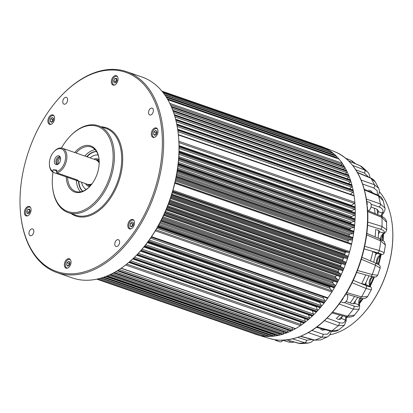 <?xml version="1.0" encoding="UTF-8"?>
<svg xmlns="http://www.w3.org/2000/svg" width="413" height="413" viewBox="0 0 413 413"><rect width="100%" height="100%" fill="white"/><g stroke="black" fill="none" stroke-linecap="round" stroke-linejoin="round"><path stroke-width="0.62" d="M90.313 185.912A13.572 8.482 109.1 0 1 89.466 185.695A13.572 8.482 109.1 0 1 87.236 184.239M95.708 159.81A13.572 8.482 109.1 0 1 98.361 160.048A13.572 8.482 109.1 0 1 99.161 160.404M60.396 160.605A4.631 2.891 109.1 0 1 57.407 164.555A4.631 2.891 109.1 0 1 54.753 159.294A4.631 2.891 109.1 0 1 60.097 156.801A4.631 2.891 109.1 0 1 60.396 160.605M56.405 171.715A12.023 7.517 -70.9 0 0 65.522 155.319A12.023 7.517 -70.9 0 0 54.165 151.463L54.578 151.034A12.927 8.079 109.1 0 1 62.394 148.257A12.927 8.079 109.1 0 1 66.281 161.493A12.927 8.079 109.1 0 1 56.844 172.846L56.405 171.715L56.813 170.135L53.2 169.681L56.622 170.863M54.165 151.463A12.023 7.517 -70.9 0 0 49.441 165.071A12.023 7.517 -70.9 0 0 52.797 171.261L53.2 169.681M52.797 171.261L53.231 172.386L73.803 179.521L73.989 178.788M53.231 172.386A12.927 8.079 109.1 0 1 49.503 165.67L49.441 165.071M92.053 183.764A12.927 8.079 109.1 0 1 91.294 184.095A12.927 8.079 109.1 0 1 87.288 184.255L73.803 179.521M62.394 148.257L95.759 159.826A12.927 8.079 109.1 0 1 98.81 162.438A12.927 8.079 109.1 0 1 99.197 163.166M76.198 180.414L78.31 180.713L77.412 179.975L56.844 172.846M60.577 158.303A2.963 1.853 -70.9 0 0 58.279 160.925A2.963 1.853 -70.9 0 0 58.713 163.672M60.355 157.338A3.846 2.406 -70.9 0 0 59.751 156.955A3.846 2.406 -70.9 0 0 56.075 160.28A3.846 2.406 -70.9 0 0 57.231 164.219A3.846 2.406 -70.9 0 0 57.939 164.291M57.763 164.307A3.846 2.406 109.1 0 1 57.077 160.631A3.846 2.406 109.1 0 1 60.221 157.219M373.053 193.057L370.182 190.445M377.781 214.001L378.318 211.203M381.555 216.236L381.648 216.04A2.261 0.356 26.4 0 1 380.827 215.927L382.319 212.963L378.344 211.704C378.37 210.351 377.379 209.314 375.376 208.58L371.039 207.063M378.535 234.135L379.573 231.791M364.416 246.231L379.248 250.521L384.152 252.622L385.417 245.146L380.863 240.965A2.261 1.445 113.2 0 0 380.223 239.096A5.741 3.588 109.1 0 1 381.844 235.178L383.605 233.015L379.568 231.848C379.588 231.058 378.592 230.34 376.573 229.695M375.541 255.079L376.847 253.381L373.651 252.116M362.697 283.741L365.99 284.733L366.011 282.59M346.068 301.428L351.071 303.24C353.094 303.953 354.344 303.978 354.819 303.318L355.454 300.84M354.788 303.364L358.737 304.815L358.721 302.017A2.261 0.79 1.7 0 1 359.413 302.615L360.668 298.186M337.178 318.97C339.192 319.672 340.586 319.492 341.36 318.433L342.315 316.301M341.045 318.8L341.36 318.433L345.232 319.977L345.867 316.719A2.261 0.377 11.3 0 1 346.548 317.143L346.61 316.859M321.815 330.075L325.712 329.791M366.429 200.94L366.481 201.136A98.934 61.836 109.1 0 1 367.074 206.33L367.394 206.903C370.063 235.524 361.168 270.179 344.457 296.338L343.884 296.648A98.934 61.836 109.1 0 1 340.746 301.371L340.524 301.826M278.439 340.136L278.13 340.105A98.934 61.836 109.1 0 1 274.397 339.636L274.547 339.662M376.671 263.546A5.741 3.588 109.1 0 1 379.103 255.792A2.261 1.187 48.8 0 0 380.032 255.688L377.678 259.395L377.26 261.031L377.25 263.835M366.424 199.087L380.373 203.955L384.911 208.007M381.648 216.04L383.93 212.23C384.968 210.165 385.298 208.761 384.916 208.013L383.274 200.873L378.54 195.979L364.467 189.913M346.44 292.512L361.509 296.89L367.58 296.575M371.272 289.818L366.114 288.45L351.809 282.637M286.983 339.94L298.274 343.224L300.948 343.606L308.325 343.084L304.711 342.754L292.672 338.908M290.313 340.947A2.261 1.466 106.6 0 1 288.589 342.005A96.136 60.092 -70.9 0 1 287.241 341.628L282.92 340.312M300.85 336.249L314.943 340.121L320.529 339.935L314.334 340.167L300.545 336.373M320.514 339.94L327.122 337.054L321.629 337.194L308.299 332.635M317.003 326.941L331.815 330.89L338.567 329.972M344.359 325.289L338.237 325.707L324.489 320.684M332.228 312.089L347.684 316.172L354.426 315.104C354.06 317.003 347.106 317.68 346.326 316.786A2.261 1.42 -75.1 0 0 347.684 316.172A96.136 60.092 -70.9 0 0 353.368 309.141L338.877 303.885M359.697 306.064L359.14 309.275L353.368 309.141A2.261 1.492 109.9 0 0 353.693 305.956C357.4 307.21 359.083 306.828 358.737 304.815A2.261 2.07 -13.6 0 1 359.697 306.064L359.413 302.615M357.193 270.422L372.237 274.568L377.688 275.27L380.192 268.047L375.479 265.218L361.096 259.157M367.384 221.962L382.03 226.458L386.645 229.783L386.547 222.292C386.522 220.645 385.654 219.102 383.94 217.651L381.194 216.082A2.261 1.435 112.3 0 1 381.917 217.424L367.265 211.394M386.547 222.282L381.917 217.424A96.136 60.092 -70.9 0 1 382.03 226.458A2.261 1.502 -72.8 0 1 380.347 229.174L367.585 225.235M361.148 180.063L374.431 184.735L378.659 188.24L375.247 181.89L370.988 178.308L357.529 172.624M352.754 165.484L364.576 169.919L367.606 171.891L362.108 166.904L359.764 165.541L348.82 161.065M367.611 171.896L367.962 172.288M345.815 158.329L351.783 160.698L355.691 163.837M379.103 255.792L380.925 254.542C382.206 254.423 380.982 253.809 377.245 252.699A2.261 1.487 -73.8 0 0 379.248 250.521A96.136 60.092 -70.9 0 0 380.863 240.965L366.362 234.723M350.936 210.589A93.199 58.254 109.1 0 1 350.957 211.368M350.973 216.293A93.199 58.254 109.1 0 1 350.947 217.475A0.903 0.568 -70.9 0 1 351.566 216.495L178.814 156.589M350.735 222.091A93.199 58.254 109.1 0 1 350.622 223.66A93.204 58.259 -70.9 0 0 350.647 223.309L178.23 163.517M350.219 227.971A93.199 58.254 109.1 0 1 349.992 229.896A93.204 58.259 -70.9 0 0 350.085 229.132L177.497 169.284M349.434 233.897A93.199 58.254 109.1 0 1 349.062 236.164A93.204 58.259 -70.9 0 0 349.253 235.007L176.532 175.107M348.376 239.845A93.199 58.254 109.1 0 1 347.823 242.493A0.903 0.568 -70.9 0 1 347.849 242.379A93.209 58.259 -70.9 0 0 348.164 240.903L175.339 180.966M345.459 251.816A93.199 58.254 109.1 0 1 344.54 254.873M343.662 257.598A93.199 58.254 109.1 0 1 342.532 260.851M341.541 263.535A93.199 58.254 109.1 0 1 340.333 266.597M339.114 269.508A93.199 58.254 109.1 0 1 337.906 272.229M336.848 282.162A0.903 0.568 -70.9 0 0 336.962 282.224A0.903 0.568 -70.9 0 0 337.71 281.749A99.518 62.203 -70.9 0 0 338.123 280.948A0.903 0.568 -70.9 0 0 338.077 279.787L335.795 277.908A0.903 0.568 -70.9 0 1 335.743 276.762A93.204 58.259 -70.9 0 0 336.44 275.347A93.199 58.254 109.1 0 1 335.258 277.722M333.776 287.67A0.903 0.568 -70.9 0 0 333.921 287.763A0.903 0.568 -70.9 0 0 334.638 287.334A99.518 62.203 -70.9 0 0 335.082 286.565A0.903 0.568 -70.9 0 0 335.093 285.378L332.95 283.241A0.903 0.568 -70.9 0 1 332.955 282.069A93.204 58.259 -70.9 0 0 333.523 281.031A93.199 58.254 109.1 0 1 332.408 283.05M327.106 298.031A0.903 0.568 -70.9 0 0 327.287 298.165A0.903 0.568 -70.9 0 0 327.948 297.835A99.533 62.213 -70.9 0 0 331.809 292.027A0.903 0.568 -70.9 0 0 331.887 290.84L329.946 288.3A0.903 0.568 -70.9 0 1 330.018 287.123A93.209 58.259 -70.9 0 0 330.374 286.534A93.199 58.254 109.1 0 1 329.889 287.334M319.058 145.639A99.533 62.213 109.1 0 1 322.238 146.744A0.903 0.568 -70.9 0 0 322.238 146.744L161.937 91.149L322.269 146.754A0.903 0.568 -70.9 0 0 322.254 146.749M322.821 146.976A99.533 62.213 109.1 0 1 325.955 148.443M326.507 148.737A99.533 62.213 109.1 0 1 329.502 150.533M330.033 150.89A99.533 62.213 109.1 0 1 332.873 153.011M333.379 153.424A99.533 62.213 109.1 0 1 336.053 155.861M336.172 158.055L336.492 157.498A0.903 0.568 -70.9 0 0 336.507 156.31A99.533 62.213 109.1 0 1 341.887 273.096A99.533 62.213 109.1 0 1 257.092 334.767A99.533 62.213 109.1 0 1 253.819 333.632M353.203 280.365L365.882 285.502C369.511 286.942 370.853 287.226 369.914 286.343L369.248 284.237A2.261 1.193 -10.6 0 1 369.914 284.893L370.363 280.525L371.039 278.987L372.789 276.756M330.968 331.2A2.261 1.58 15.6 0 1 331.035 331.99M327.132 318.149L339.156 322.527C342.847 323.725 344.876 322.878 345.232 319.977A2.261 1.869 3.9 0 1 346.017 321.505M365.99 284.733L369.914 286.343A2.261 2.173 -49.2 0 1 370.435 286.684M376.847 253.381L380.925 254.542A2.261 2.173 87.2 0 0 381.555 254.599M381.844 235.178A2.261 0.811 37 0 0 382.732 235.126L385.086 232.633C386.506 230.795 387.027 229.85 386.651 229.788M380.347 229.174C384.023 230.392 385.112 231.672 383.605 233.015A2.261 2.075 52.4 0 0 385.086 232.627M371.091 204.218L379.098 207.016C382.753 208.431 383.827 210.413 382.319 212.963A2.261 1.859 33.9 0 0 383.92 212.246M378.081 195.22A2.261 1.575 22.6 0 0 378.602 194.657M114.731 84.975A4.522 2.829 109.1 0 1 113.88 84.892A4.522 2.829 109.1 0 1 113.338 84.593A4.522 2.829 109.1 0 1 112.863 79.234A4.522 2.829 109.1 0 1 116.843 76.343A4.522 2.829 109.1 0 1 117.566 76.808M114.799 78.558L116.528 78.32L117.091 80.385L115.919 82.677L114.189 82.91L113.632 80.85L114.799 78.558L116.776 79.244M115.934 82.652L115.635 81.547L113.632 80.85M115.635 81.547L116.786 79.275M154.689 137.255A4.522 2.829 109.1 0 1 153.832 137.173A4.522 2.829 109.1 0 1 152.645 131.974A4.522 2.829 109.1 0 1 156.795 128.624A4.522 2.829 109.1 0 1 157.518 129.088M153.992 131.845L155.665 130.384L156.986 131.442L156.635 133.957L154.963 135.412L153.641 134.359L153.992 131.845L155.995 132.537L156.95 131.706M155.453 134.989L153.641 134.359M155.68 134.788L155.995 132.537M67.727 268.058A4.522 2.829 109.1 0 1 66.87 267.975A4.522 2.829 109.1 0 1 65.682 262.771A4.522 2.829 109.1 0 1 69.833 259.426A4.522 2.829 109.1 0 1 70.556 259.891M67.03 262.642L68.703 261.186L70.024 262.24L69.673 264.754L68 266.215L66.679 265.156L67.03 262.642L69.033 263.339L69.988 262.503M68.491 265.786L66.679 265.156M68.718 265.59L69.033 263.339M340.87 301.727L343.203 302.538A4.522 2.829 -70.9 0 0 347.359 299.193A4.522 2.829 -70.9 0 0 346.166 293.989L345.986 293.927M343.533 297.195A4.522 2.829 109.1 0 1 341.107 300.85M277.701 340.075A4.522 2.829 109.1 0 1 275.739 340.41L279.746 341.799A4.522 2.829 -70.9 0 0 282.967 340.245M275.739 340.41A4.522 2.829 109.1 0 1 275.104 340.028A4.522 2.829 109.1 0 1 274.815 339.708M131.184 228.797A4.522 2.829 109.1 0 1 130.327 228.714A4.522 2.829 109.1 0 1 129.14 223.516A4.522 2.829 109.1 0 1 133.291 220.165A4.522 2.829 109.1 0 1 134.019 220.63M130.487 223.387L132.16 221.926L133.482 222.979L133.131 225.498L131.458 226.954L130.136 225.901L130.487 223.387L132.49 224.078L133.445 223.247M131.948 226.53L130.136 225.901M132.175 226.329L132.49 224.078M368.386 210.821A4.522 2.829 -70.9 0 0 371.173 206.407A4.522 2.829 -70.9 0 0 369.671 202.447L366.512 201.353M366.558 201.714A4.522 2.829 109.1 0 1 367.018 205.731M51.274 124.236A4.522 2.829 109.1 0 1 50.417 124.148A4.522 2.829 109.1 0 1 49.23 118.949A4.522 2.829 109.1 0 1 53.385 115.599A4.522 2.829 109.1 0 1 54.108 116.063M50.582 118.82L52.255 117.359L53.576 118.417L53.22 120.932L51.548 122.393L50.226 121.334L50.582 118.82L52.58 119.517L53.535 118.681M52.038 121.964L50.226 121.334M52.265 121.763L52.58 119.517M27.769 215.772A4.522 2.829 109.1 0 1 26.917 215.689A4.522 2.829 109.1 0 1 26.375 215.39A4.522 2.829 109.1 0 1 25.9 210.031A4.522 2.829 109.1 0 1 29.881 207.14A4.522 2.829 109.1 0 1 30.603 207.605M27.836 209.355L29.566 209.123L30.128 211.182L28.956 213.48L27.227 213.712L26.669 211.652L27.836 209.355L29.813 210.041M28.972 213.449L28.673 212.344L26.669 211.652M28.673 212.344L29.824 210.078M261.047 335.707A0.903 0.568 -70.9 0 0 261.093 335.728A0.903 0.568 -70.9 0 0 261.145 335.743A99.533 62.213 -70.9 0 0 265.74 336.321A0.903 0.568 -70.9 0 0 266.509 335.516L100.937 278.099M257.108 334.773A0.903 0.568 -70.9 0 0 257.123 334.778A0.903 0.568 -70.9 0 0 257.139 334.783A99.518 62.203 -70.9 0 0 257.686 334.943A0.903 0.568 -70.9 0 0 258.223 334.731M257.139 334.783L253.83 333.637A0.903 0.568 -70.9 0 0 253.845 333.642A0.903 0.568 -70.9 0 0 253.892 333.658M323.085 147.446A0.903 0.568 -70.9 0 0 322.796 146.966A99.518 62.203 -70.9 0 0 322.269 146.754M326.719 149.563A0.903 0.568 -70.9 0 0 326.487 148.726A99.518 62.203 -70.9 0 0 325.976 148.453A0.903 0.568 -70.9 0 0 325.929 148.432A0.903 0.568 -70.9 0 0 325.878 148.422M330.095 152.036L330.106 152.01A0.903 0.568 -70.9 0 0 330.008 150.874A99.518 62.203 -70.9 0 0 329.528 150.549A0.903 0.568 -70.9 0 0 329.445 150.513A0.903 0.568 -70.9 0 0 329.357 150.492M333.245 154.86L333.394 154.57A0.903 0.568 -70.9 0 0 333.353 153.409A99.518 62.203 -70.9 0 0 332.899 153.027A0.903 0.568 -70.9 0 0 332.785 152.965A0.903 0.568 -70.9 0 0 332.661 152.944M166.408 97.323L336.507 156.31A99.518 62.203 -70.9 0 0 336.079 155.882A0.903 0.568 -70.9 0 0 335.934 155.794A0.903 0.568 -70.9 0 0 335.769 155.773M341.334 165.396L342.036 164.343A0.903 0.568 -70.9 0 0 342.15 163.145A99.533 62.213 -70.9 0 0 339.078 159.124A0.903 0.568 -70.9 0 0 338.908 159.01A0.903 0.568 -70.9 0 0 338.706 158.995M343.554 169.552L344.483 168.349A0.903 0.568 -70.9 0 0 344.664 167.12A99.518 62.203 -70.9 0 0 344.328 166.547A0.903 0.568 -70.9 0 0 344.112 166.362L171.204 106.399M345.495 173.992L346.677 172.603A0.903 0.568 -70.9 0 0 346.915 171.369A99.518 62.203 -70.9 0 0 346.61 170.755A0.903 0.568 -70.9 0 0 346.378 170.533L172.804 110.338M347.157 178.7L348.618 177.146A0.903 0.568 -70.9 0 0 348.908 175.912A99.518 62.203 -70.9 0 0 348.644 175.262A0.903 0.568 -70.9 0 0 348.391 174.993L174.276 114.613M348.536 183.651L350.301 181.963A0.903 0.568 -70.9 0 0 350.647 180.734A99.518 62.203 -70.9 0 0 350.42 180.042A0.903 0.568 -70.9 0 0 350.147 179.738L175.592 119.197M349.61 188.829L351.721 187.022A0.903 0.568 -70.9 0 0 352.113 185.809A99.518 62.203 -70.9 0 0 351.928 185.086A0.903 0.568 -70.9 0 0 351.639 184.73L176.718 124.065M350.327 194.239L352.867 192.313A0.903 0.568 -70.9 0 0 353.311 191.116A99.518 62.203 -70.9 0 0 353.156 190.362A0.903 0.568 -70.9 0 0 352.862 189.959L177.631 129.192M351.055 205.504A0.903 0.568 -70.9 0 1 351.251 205.328L354.333 203.423A0.903 0.568 -70.9 0 0 354.85 202.287A99.533 62.213 -70.9 0 0 354.122 195.901A0.903 0.568 -70.9 0 0 353.817 195.452L178.333 134.592M351.06 211.404A0.903 0.568 -70.9 0 1 351.551 210.806L354.617 209.324A0.903 0.568 -70.9 0 0 355.201 208.209A99.518 62.203 -70.9 0 0 355.17 207.378A0.903 0.568 -70.9 0 0 354.855 206.82L179.041 145.851M351.566 216.495L354.638 215.292A0.903 0.568 -70.9 0 0 355.257 214.213A99.518 62.203 -70.9 0 0 355.268 213.361A0.903 0.568 -70.9 0 0 354.953 212.752L179.02 151.741M350.647 223.309A0.903 0.568 -70.9 0 1 351.303 222.292L354.369 221.363A0.903 0.568 -70.9 0 0 355.025 220.325A99.518 62.203 -70.9 0 0 355.077 219.463A0.903 0.568 -70.9 0 0 354.762 218.797L178.736 157.751M350.085 229.132A0.903 0.568 -70.9 0 1 350.776 228.162L353.817 227.517A0.903 0.568 -70.9 0 0 354.509 226.525A99.518 62.203 -70.9 0 0 354.602 225.653A0.903 0.568 -70.9 0 0 354.292 224.93L178.194 163.863M349.253 235.007A0.903 0.568 -70.9 0 1 349.976 234.083L352.981 233.727A0.903 0.568 -70.9 0 0 353.709 232.787A99.518 62.203 -70.9 0 0 353.838 231.905A0.903 0.568 -70.9 0 0 353.538 231.125A0.903 0.568 -70.9 0 0 353.368 231.11M348.164 240.903A0.903 0.568 -70.9 0 1 348.913 240.03L351.871 239.963A0.903 0.568 -70.9 0 0 352.625 239.075A99.518 62.203 -70.9 0 0 352.795 238.193A0.903 0.568 -70.9 0 0 352.501 237.356A0.903 0.568 -70.9 0 0 352.372 237.336M344.757 254.945A0.903 0.568 -70.9 0 1 344.747 254.201A93.209 58.259 -70.9 0 0 345.191 252.741A0.903 0.568 -70.9 0 1 345.97 251.992L348.866 252.353A0.903 0.568 -70.9 0 0 349.651 251.589A99.533 62.213 -70.9 0 0 351.458 244.548A0.903 0.568 -70.9 0 0 351.179 243.655A0.903 0.568 -70.9 0 0 351.107 243.639L174.973 182.556L351.179 243.655M344.772 264.656L168.587 203.557L344.757 264.65A0.903 0.568 -70.9 0 0 344.772 264.656A0.903 0.568 -70.9 0 0 345.593 264.015A99.518 62.203 -70.9 0 0 345.908 263.164A0.903 0.568 -70.9 0 0 345.696 262.105L343.058 261.037A0.903 0.568 -70.9 0 1 342.842 259.994A93.204 58.259 -70.9 0 0 343.368 258.466A0.903 0.568 -70.9 0 1 344.184 257.779L346.92 258.569A0.903 0.568 -70.9 0 0 347.741 257.867A99.518 62.203 -70.9 0 0 348.025 257A0.903 0.568 -70.9 0 0 347.772 255.993A0.903 0.568 -70.9 0 0 347.756 255.988L171.586 194.895L347.772 255.993M341.763 263.613A0.903 0.568 -70.9 0 0 341.288 264.196L168.334 204.218M342.398 270.649L166.196 209.541L342.346 270.623A0.903 0.568 -70.9 0 0 342.398 270.649A0.903 0.568 -70.9 0 0 343.198 270.066A99.518 62.203 -70.9 0 0 343.549 269.224A0.903 0.568 -70.9 0 0 343.389 268.125L340.859 266.783A0.903 0.568 -70.9 0 1 340.694 265.698A93.204 58.259 -70.9 0 0 341.288 264.196M339.156 269.524A0.903 0.568 -70.9 0 0 338.98 269.823L166.062 209.856M339.791 276.514L163.589 215.405L339.708 276.473A0.903 0.568 -70.9 0 0 339.791 276.514A0.903 0.568 -70.9 0 0 340.565 275.982A99.518 62.203 -70.9 0 0 340.947 275.161A0.903 0.568 -70.9 0 0 340.844 274.031L338.438 272.415A0.903 0.568 -70.9 0 1 338.33 271.3A93.204 58.259 -70.9 0 0 338.98 269.823M323.477 296.844A0.903 0.568 -70.9 0 0 323.317 298.047L324.985 300.891L149.279 239.958M147.73 242.07L323.663 303.08A0.903 0.568 -70.9 0 0 324.288 302.796A99.518 62.203 -70.9 0 0 324.809 302.12A0.903 0.568 -70.9 0 0 324.985 300.891M319.776 301.733A0.903 0.568 -70.9 0 0 319.786 302.512L321.283 305.574L145.722 244.687M144.106 246.711L319.92 307.685A0.903 0.568 -70.9 0 0 320.509 307.442A99.518 62.203 -70.9 0 0 321.051 306.807A0.903 0.568 -70.9 0 0 321.283 305.574M316.059 306.348A0.903 0.568 -70.9 0 0 316.115 306.714L317.437 309.972L142.062 249.153M140.368 251.083L316.033 312.001A0.903 0.568 -70.9 0 0 316.59 311.8A99.518 62.203 -70.9 0 0 317.148 311.206A0.903 0.568 -70.9 0 0 317.437 309.972M312.362 310.726L313.462 314.071L138.303 253.329M136.543 255.157L312.032 316.017A0.903 0.568 -70.9 0 0 312.548 315.847A99.518 62.203 -70.9 0 0 313.121 315.3A0.903 0.568 -70.9 0 0 313.462 314.071M308.588 314.825L309.378 317.86L134.499 257.211M132.687 258.941L307.922 319.708A0.903 0.568 -70.9 0 0 308.403 319.574A99.518 62.203 -70.9 0 0 308.991 319.073A0.903 0.568 -70.9 0 0 309.378 317.86M304.665 318.578L305.207 321.309L130.663 260.779M128.794 262.4L303.725 323.064A0.903 0.568 -70.9 0 0 304.169 322.961A99.518 62.203 -70.9 0 0 304.768 322.507A0.903 0.568 -70.9 0 0 305.207 321.309M300.643 321.995L300.922 324.468L126.765 264.072M121.061 268.3L295.187 328.686A0.903 0.568 -70.9 0 0 295.553 328.64A99.533 62.213 -70.9 0 0 300.432 325.62A0.903 0.568 -70.9 0 0 300.922 324.468M292.249 327.669L292.321 329.533L119.243 269.508M117.22 270.778L290.804 330.978A0.903 0.568 -70.9 0 0 291.129 330.947A99.518 62.203 -70.9 0 0 291.743 330.648A0.903 0.568 -70.9 0 0 292.321 329.533M287.98 329.997L287.964 331.52L115.588 271.744M113.523 272.89L286.446 332.857A0.903 0.568 -70.9 0 0 286.73 332.847A99.518 62.203 -70.9 0 0 287.345 332.604A0.903 0.568 -70.9 0 0 287.964 331.52M283.674 331.897L283.607 333.121L112.083 273.638M109.982 274.66L282.089 334.344A0.903 0.568 -70.9 0 0 282.337 334.344A99.518 62.203 -70.9 0 0 282.951 334.158A0.903 0.568 -70.9 0 0 283.607 333.121M279.364 333.399L279.271 334.324L108.795 275.203M277.593 335.315A0.903 0.568 -70.9 0 0 277.763 335.433A0.903 0.568 -70.9 0 0 277.97 335.444A99.518 62.203 -70.9 0 0 278.579 335.315A0.903 0.568 -70.9 0 0 279.271 334.324M275.058 334.494L274.97 335.119L105.79 276.447M273.334 336.027A0.903 0.568 -70.9 0 0 273.478 336.115A0.903 0.568 -70.9 0 0 273.643 336.136A99.518 62.203 -70.9 0 0 274.247 336.063A0.903 0.568 -70.9 0 0 274.97 335.119M270.789 335.186L270.727 335.511L103.157 277.397M269.142 336.332A0.903 0.568 -70.9 0 0 269.25 336.394A0.903 0.568 -70.9 0 0 269.379 336.414A99.518 62.203 -70.9 0 0 269.973 336.399A0.903 0.568 -70.9 0 0 270.727 335.511M82.672 191.265C80.163 189.139 78.78 185.788 78.506 181.214M86.725 156.697C89.704 153.259 92.956 151.525 96.482 151.483M82.806 191.214C80.427 189.071 79.105 185.773 78.842 181.328M87.06 156.811C89.957 153.471 93.121 151.731 96.554 151.597M157.436 180.269A105.413 65.889 -70.9 0 0 140.332 81.015A105.413 65.889 -70.9 0 0 62.027 94.98A105.413 65.889 -70.9 0 0 20.65 214.295A105.413 65.889 -70.9 0 0 82.688 272.306A105.413 65.889 -70.9 0 0 157.436 180.269M32.297 228.823A3.598 2.246 109.1 0 1 32.586 228.89A3.598 2.246 109.1 0 1 33.536 233.025A3.598 2.246 109.1 0 1 30.232 235.689A3.598 2.246 109.1 0 1 29.215 231.781A3.598 2.246 109.1 0 1 32.297 228.823M67.443 101.046A3.598 2.246 109.1 0 1 64 104.159A3.598 2.246 109.1 0 1 63.055 100.023A3.598 2.246 109.1 0 1 66.359 97.36A3.598 2.246 109.1 0 1 67.443 101.046M150.079 115.031A3.598 2.246 109.1 0 1 149.79 114.964A3.598 2.246 109.1 0 1 148.845 110.829A3.598 2.246 109.1 0 1 152.144 108.165A3.598 2.246 109.1 0 1 153.166 112.073A3.598 2.246 109.1 0 1 150.079 115.031M114.938 242.808A3.598 2.246 109.1 0 1 118.376 239.695A3.598 2.246 109.1 0 1 119.321 243.83A3.598 2.246 109.1 0 1 116.017 246.494A3.598 2.246 109.1 0 1 114.938 242.808M154.147 128.319A4.977 3.113 109.1 0 1 156.279 127.968A4.977 3.113 109.1 0 1 157.585 133.688A4.977 3.113 109.1 0 1 153.016 137.369A4.977 3.113 109.1 0 1 151.339 133.213A4.977 3.113 109.1 0 1 154.147 128.319M133.771 220.253A4.977 3.113 109.1 0 1 133.709 226.123A4.977 3.113 109.1 0 1 129.512 228.91A4.977 3.113 109.1 0 1 128.206 223.19A4.977 3.113 109.1 0 1 132.774 219.509A4.977 3.113 109.1 0 1 133.771 220.253M70.814 263.861A4.977 3.113 109.1 0 1 66.054 268.171A4.977 3.113 109.1 0 1 64.748 262.451A4.977 3.113 109.1 0 1 69.317 258.765A4.977 3.113 109.1 0 1 70.814 263.861M28.229 215.534A4.977 3.113 109.1 0 1 26.102 215.885A4.977 3.113 109.1 0 1 24.79 210.165A4.977 3.113 109.1 0 1 29.359 206.485A4.977 3.113 109.1 0 1 31.037 210.64A4.977 3.113 109.1 0 1 28.229 215.534M48.605 123.601A4.977 3.113 109.1 0 1 48.667 117.731A4.977 3.113 109.1 0 1 52.864 114.943A4.977 3.113 109.1 0 1 54.175 120.663A4.977 3.113 109.1 0 1 49.601 124.344A4.977 3.113 109.1 0 1 48.605 123.601M111.567 79.993A4.977 3.113 109.1 0 1 116.321 75.682A4.977 3.113 109.1 0 1 117.633 81.402A4.977 3.113 109.1 0 1 113.064 85.088A4.977 3.113 109.1 0 1 111.567 79.993M178.349 134.746L178.411 135.345A105.413 65.889 109.1 0 1 137.033 254.656L136.615 255.084A106.322 66.457 -70.9 0 0 174.018 185.896A106.322 66.457 -70.9 0 0 178.349 134.746A106.322 66.457 -70.9 0 0 142.041 77.03L126.693 71.707A106.322 66.457 109.1 0 1 158.669 180.574A106.322 66.457 109.1 0 1 57.02 272.611A106.322 66.457 109.1 0 1 20.712 214.889L20.65 214.295M62.027 94.98L62.446 94.551A106.322 66.457 109.1 0 1 126.693 71.707M57.02 272.611L72.368 277.934A106.322 66.457 -70.9 0 0 136.615 255.084M74.707 152.526A24.429 15.271 109.1 0 1 99.063 159.17A24.429 15.271 109.1 0 1 98.067 170.92A24.429 15.271 109.1 0 1 89.471 186.821A24.429 15.271 109.1 0 1 66.235 176.898M52.998 172.257A45.063 28.167 -70.9 0 0 52.559 187.099A45.063 28.167 -70.9 0 0 79.079 211.895A45.063 28.167 -70.9 0 0 111.03 172.551A45.063 28.167 -70.9 0 0 103.72 130.126A45.063 28.167 -70.9 0 0 70.246 136.094A45.063 28.167 -70.9 0 0 61.408 148.024M70.246 136.094L70.664 135.665A45.967 28.729 109.1 0 1 98.444 125.789A45.967 28.729 109.1 0 1 112.269 172.856A45.967 28.729 109.1 0 1 68.321 212.649A45.967 28.729 109.1 0 1 52.621 187.693L52.559 187.099M99.089 159.47A23.526 14.703 -70.9 0 0 91.087 146.992A23.526 14.703 -70.9 0 0 76.007 152.98M67.536 177.347A23.526 14.703 -70.9 0 0 75.672 191.446A23.526 14.703 -70.9 0 0 89.683 186.604M95.098 149.666A23.526 14.703 -70.9 0 0 84.82 156.031M76.348 180.46A23.526 14.703 -70.9 0 0 80.473 191.828M392.335 225.452A80.081 50.056 109.1 0 1 392.35 225.596A80.081 50.056 109.1 0 1 360.916 316.234A80.081 50.056 109.1 0 1 360.812 316.343M359.413 302.693A80.081 50.056 -70.9 0 0 362.356 298.491M369.986 285.228A80.081 50.056 -70.9 0 0 373.719 276.911M378.086 264.299A80.081 50.056 -70.9 0 0 380.29 255.466M382.505 240.289A80.081 50.056 -70.9 0 0 382.789 235.049M382.01 215.349A80.53 50.34 109.1 0 1 382.226 216.557M383.45 234.238A80.53 50.34 109.1 0 1 383.109 240.712M381.06 254.909A80.53 50.34 109.1 0 1 378.644 264.656M374.374 276.973A80.53 50.34 109.1 0 1 370.244 286.142M363.084 298.547A80.53 50.34 109.1 0 1 359.418 303.751M347.41 317.029A80.53 50.34 109.1 0 1 346.409 317.922M329.682 334.85A80.53 50.34 -70.9 0 0 360.709 316.451A80.53 50.34 -70.9 0 0 392.319 225.302A80.53 50.34 -70.9 0 0 379.315 191.606M95.93 155.035A18.58 11.616 109.1 0 1 98.093 154.916A18.58 11.616 109.1 0 0 96.647 154.963M86.08 189.562A18.58 11.616 109.1 0 1 84.453 188.127M86.095 189.552A18.58 11.616 109.1 0 1 84.975 188.627M98.129 155.014A18.399 11.502 -70.9 0 0 90.029 157.843M81.557 182.272A18.399 11.502 -70.9 0 0 86.167 189.505M97.762 161.096A12.746 7.966 109.1 0 1 99.208 162.867M99.213 162.061A12.746 7.966 -70.9 0 0 96.978 160.445M88.625 184.528A12.746 7.966 -70.9 0 0 91.381 184.642M91.872 184.007A12.746 7.966 109.1 0 1 89.642 184.503M96.652 160.239A12.87 8.043 109.1 0 1 99.208 161.648M91.123 184.967A12.87 8.043 109.1 0 1 88.243 184.487M91.335 184.084A12.87 8.043 -70.9 0 0 91.371 184.069A12.87 8.043 -70.9 0 0 92.042 183.78M99.197 163.145A12.87 8.043 -70.9 0 0 98.852 162.505A12.87 8.043 -70.9 0 0 98.831 162.469M366.501 201.141A98.934 61.836 -70.9 0 0 334.788 151.736C352.103 159.268 362.753 175.737 366.734 201.131M343.905 296.658A98.934 61.836 -70.9 0 0 367.095 206.34M274.475 339.656L269.983 338.603A98.934 61.836 -70.9 0 0 274.418 339.646M379.098 207.016A2.261 1.492 -70.7 0 0 380.373 203.955A96.136 60.092 -70.9 0 0 378.54 195.979A2.261 1.394 113.3 0 0 377.926 195.153M359.8 297.954A2.261 1.456 -73.7 0 0 361.509 296.89A96.136 60.092 -70.9 0 0 366.114 288.45A2.261 1.487 112 0 0 365.882 285.502M298.01 343.188A2.261 1.373 -73.8 0 0 298.274 343.224A96.136 60.092 -70.9 0 0 304.711 342.754A2.261 1.507 107.7 0 0 306.534 340.198L312.104 339.553M314.314 340.162A2.261 1.368 -74.6 0 0 314.943 340.121A96.136 60.092 -70.9 0 0 321.629 337.194A2.261 1.513 108.8 0 0 323.043 334.22L327.504 334.21L330.271 331.014M346.548 317.143L346.017 321.52L344.21 325.423L338.577 329.966C336.662 331.453 334.081 331.851 330.823 331.159A2.261 1.394 -75 0 0 331.815 330.89A96.136 60.092 -70.9 0 0 338.237 325.707A2.261 1.513 110 0 0 339.156 322.527M370.048 276.06A2.261 1.471 -74.5 0 0 370.301 276.163A2.261 1.471 -74.5 0 0 372.237 274.568A96.136 60.092 -70.9 0 0 375.479 265.218A2.261 1.471 112.8 0 0 374.942 262.766A2.261 1.471 112.8 0 0 374.679 262.694M377.405 194.931L377.198 190.703L373.708 187.946A2.261 1.513 -70.6 0 0 374.431 184.735A96.136 60.092 -70.9 0 0 370.988 178.308A2.261 1.368 112.9 0 0 370.523 177.889M368.396 176.991L364.426 173.057A2.261 1.507 -69.4 0 0 364.576 169.919A96.136 60.092 -70.9 0 0 359.764 165.541A2.261 1.342 112.2 0 0 359.542 165.417M352.217 162.417A2.261 1.497 -68.4 0 0 351.484 160.574A96.136 60.092 -70.9 0 0 350.214 160.043L351.788 160.698M278.155 340.116A98.934 61.836 -70.9 0 0 340.766 301.382M297.788 337.406L306.534 340.198M311.954 330.436L323.043 334.22M344.334 302.569L353.693 305.956M377.245 252.699L364.106 248.879M373.708 187.946L362.666 184.053M364.426 173.057L355.846 169.836M380.125 240.645A5.741 3.588 109.1 0 1 380.182 239.323M369.248 284.237A5.741 3.588 109.1 0 1 372.154 276.627M358.721 302.017A5.596 3.495 109.1 0 1 359.904 297.985M261.145 335.743L97.504 278.992L261.093 335.728M265.74 336.321L99.223 278.574M257.686 334.943L96.802 279.147M322.796 146.966L161.973 91.196M325.976 148.453L162.412 91.732L325.929 148.432M326.487 148.726L162.516 91.862M330.008 150.874L163.512 93.132M329.528 150.549L163.347 92.92M330.106 152.01L164.596 94.608M332.899 153.027L164.642 94.68M333.353 153.409L164.849 94.969M333.394 154.57L165.861 96.472M336.079 155.882L166.181 96.962M336.492 157.498L167.337 98.836M339.078 159.124L167.869 99.75M342.15 163.145L169.795 103.374M342.036 164.343L170.507 104.861M344.328 166.547L171.261 106.528M344.664 167.12L171.493 107.065M344.483 168.349L172.118 108.573M346.61 170.755L172.866 110.498M346.915 171.369L173.078 111.087M346.677 172.603L173.61 112.584M348.644 175.262L174.338 114.809M348.908 175.912L174.534 115.439M348.618 177.146L174.973 116.925M350.42 180.042L175.649 119.434M350.647 180.734L175.819 120.106M350.301 181.963L176.17 121.572M351.928 185.086L176.769 124.344M352.113 185.809L176.914 125.051M351.721 187.022L177.182 126.497M353.156 190.362L177.683 129.506M353.311 191.116L177.791 130.25M352.867 192.313L177.988 131.67M354.122 195.901L178.37 134.953M354.85 202.287L178.875 141.261M354.333 203.423L178.943 142.599M351.251 205.328L179.036 145.608M355.17 207.378L179.051 146.3M355.201 208.209L179.061 147.126M354.617 209.324L179.066 148.443M351.551 210.806L179.036 150.977M355.268 213.361L179.005 152.237M355.257 214.213L178.979 153.078M354.638 215.292L178.927 154.354M355.077 219.463L178.7 158.298M355.025 220.325L178.633 159.155M354.369 221.363L178.535 160.383M351.303 222.292L178.354 162.314M354.602 225.653L178.127 164.451M354.509 226.525L178.024 165.324M353.817 227.517L177.879 166.501M350.776 228.162L177.662 168.127M353.838 231.905L177.285 170.677M353.709 232.787L177.146 171.555M352.981 233.727L176.96 172.68M349.976 234.083L176.733 174.002M352.795 238.193L176.181 176.945M352.625 239.075L176.005 177.827M351.871 239.963L175.783 178.896M348.913 240.03L175.566 179.918M347.849 242.379L175.004 182.438M351.458 244.548L174.802 183.284M349.651 251.589L172.964 190.31M348.866 252.353L172.691 191.26M345.97 251.992L172.52 191.839M345.191 252.741L172.242 192.763M344.747 254.201L171.798 194.224M348.025 257L171.323 195.721M347.741 257.867L171.039 196.588M346.92 258.569L170.75 197.471M344.184 257.779L170.698 197.615M343.368 258.466L170.409 198.483M342.842 259.994L169.877 200.011M343.058 261.037L169.573 200.868M345.696 262.105L169.521 201.007M345.908 263.164L169.206 201.88M345.593 264.015L168.891 202.737M340.694 265.698L167.75 205.726M340.859 266.783L167.394 206.624M343.389 268.125L167.229 207.037M343.549 269.224L166.857 207.951M343.198 270.066L166.511 208.792M338.33 271.3L165.427 211.337M338.438 272.415L165.014 212.272M340.844 274.031L164.715 212.948M340.947 275.161L164.286 213.898M340.565 275.982L163.909 214.719M335.743 276.762L162.913 216.825M335.795 277.908L162.448 217.79M338.077 279.787L161.989 218.725M338.123 280.948L161.504 219.701M337.71 281.749L161.096 220.501M332.955 282.069L160.229 222.168M332.95 283.241L159.702 223.159M335.093 285.378L159.067 224.331M335.082 286.565L158.52 225.333M334.638 287.334L158.086 226.107M330.018 287.123L157.425 227.269M329.946 288.3L156.847 228.27M331.887 290.84L155.933 229.814M331.809 292.027L155.324 230.826M327.948 297.835L151.566 236.664M323.317 298.047L150.564 238.136M324.809 302.12L148.53 240.991M324.288 302.796L148.03 241.667M319.786 302.512L147.271 242.684M321.051 306.807L144.906 245.72M320.509 307.442L144.39 246.365M316.115 306.714L143.884 246.984M317.148 311.206L141.169 250.175M316.59 311.8L140.637 250.779M313.121 315.3L137.338 254.341M312.548 315.847L136.796 254.898M308.991 319.073L133.466 258.202M308.403 319.574L132.919 258.719M304.768 322.507L129.558 261.749M304.169 322.961L129.011 262.219M300.432 325.62L125.604 264.991M295.553 328.64L121.231 268.187M291.743 330.648L117.901 270.36M291.129 330.947L117.369 270.691M287.345 332.604L114.158 272.544M286.73 332.847L113.647 272.823M282.951 334.158L110.576 274.382M282.337 334.344L110.085 274.609M278.579 335.315L107.204 275.884M277.97 335.444L106.75 276.065M274.247 336.063L104.128 277.066M273.643 336.136L103.725 277.206M269.973 336.399L101.433 277.949M269.379 336.414L101.092 278.052M370.487 260.897A88.449 55.285 -70.9 0 0 371.581 256.891A88.449 55.285 -70.9 0 0 372.774 251.858M375.143 236.917A88.449 55.285 -70.9 0 0 375.654 229.411M375.102 213.578A88.449 55.285 -70.9 0 0 374.343 208.219M369.589 191.57A88.449 55.285 -70.9 0 0 368.897 189.995M320.534 329.636A88.449 55.285 -70.9 0 0 322.063 328.815M336.167 318.604A88.449 55.285 -70.9 0 0 339.853 315.073M350.162 302.915A88.449 55.285 -70.9 0 0 354.576 296.431M361.85 283.395A88.449 55.285 -70.9 0 0 365.644 274.872M101.412 126.822A46.69 29.184 109.1 0 1 120.529 175.623A46.69 29.184 109.1 0 1 71.289 213.681M68.321 212.649L75.594 215.173A45.967 28.729 -70.9 0 0 119.543 175.38A45.967 28.729 -70.9 0 0 105.718 128.314L98.444 125.789M99.084 159.418A14.476 9.05 -70.9 0 0 93.911 159.186M85.439 183.615A14.476 9.05 -70.9 0 0 89.642 186.64M345.949 293.917L359.775 297.949C363.12 299.234 365.722 298.775 367.585 296.575L371.261 289.843C371.777 288.45 371.493 287.386 370.409 286.663L369.914 284.893M354.431 315.109L359.145 309.275M350.214 160.043L345.727 158.256M287.241 341.628L282.9 340.338M334.788 151.736L322.548 146.868M269.983 338.603L257.092 334.767M340.911 301.671C321.706 328.092 300.829 340.911 278.285 340.136M288.914 342.093L292.022 342.382L294.056 342.036M300.277 343.585L286.896 339.951M308.315 343.084L311.02 342.227L313.839 340.028M327.122 337.054C329.089 335.996 330.39 334.313 331.03 332L331.236 331.262M316.487 327.323L330.823 331.159M332.011 312.987L346.326 316.786M377.694 275.27L376.346 276.689C375.52 276.602 377.079 277.753 370.28 276.158L356.687 272.389M361.912 257.299L374.921 262.761C380.234 265.564 380.228 265.022 380.187 268.047M380.032 255.688L381.524 254.599M381.519 254.599C382.934 254.651 383.811 253.995 384.152 252.622M366.842 233.355L380.203 239.086C385.272 242.57 383.625 239.364 385.412 245.146M380.915 239.411L382.732 235.126M367.653 210.522L381.194 216.082M364.297 189.299L377.936 195.158C381.911 197.605 381.22 196.634 383.274 200.873M378.323 195.334L378.607 194.642C379.542 192.479 379.557 190.347 378.659 188.245M357.369 172.34L370.544 177.895C372.944 179.087 374.514 180.424 375.252 181.896M370.063 177.693L369.186 174.188L367.606 171.896M348.763 161.008L359.563 165.422L362.113 166.904M113.88 84.892L114.432 85.083M116.843 76.343L117.4 76.534M153.832 137.173L154.39 137.369M156.795 128.624L157.353 128.82M66.87 267.975L67.427 268.166M69.833 259.426L70.391 259.617M130.327 228.714L130.885 228.91M133.291 220.165L133.848 220.361M50.417 124.148L50.975 124.344M53.385 115.599L53.943 115.795M26.917 215.689L27.47 215.885M29.881 207.14L30.438 207.336M257.123 334.778L253.845 333.642M332.785 152.965L164.622 94.649M329.445 150.513L163.336 92.904M335.934 155.794L166.15 96.91M338.908 159.01L167.828 99.678M353.538 231.125L177.383 170.037M352.501 237.356L176.315 176.258M336.962 282.224L160.776 221.125M333.921 287.763L157.766 226.675M327.287 298.165L151.261 237.119M277.763 335.433L106.673 276.101M273.478 336.115L103.663 277.226M269.25 336.394L101.056 278.063M370.92 190.76L371.741 192.494M377.017 209.396L377.874 214.719M378.675 230.609L378.236 238.244M376.021 252.895L373.693 262.245M368.995 275.801L365.04 284.598M357.792 297.37L353.321 303.787M342.785 315.847L338.949 319.378M324.334 329.424L322.594 330.292M392.35 225.596L392.319 225.302M98.64 160.146L99.161 160.363M89.745 185.793L90.287 185.943"/></g></svg>
